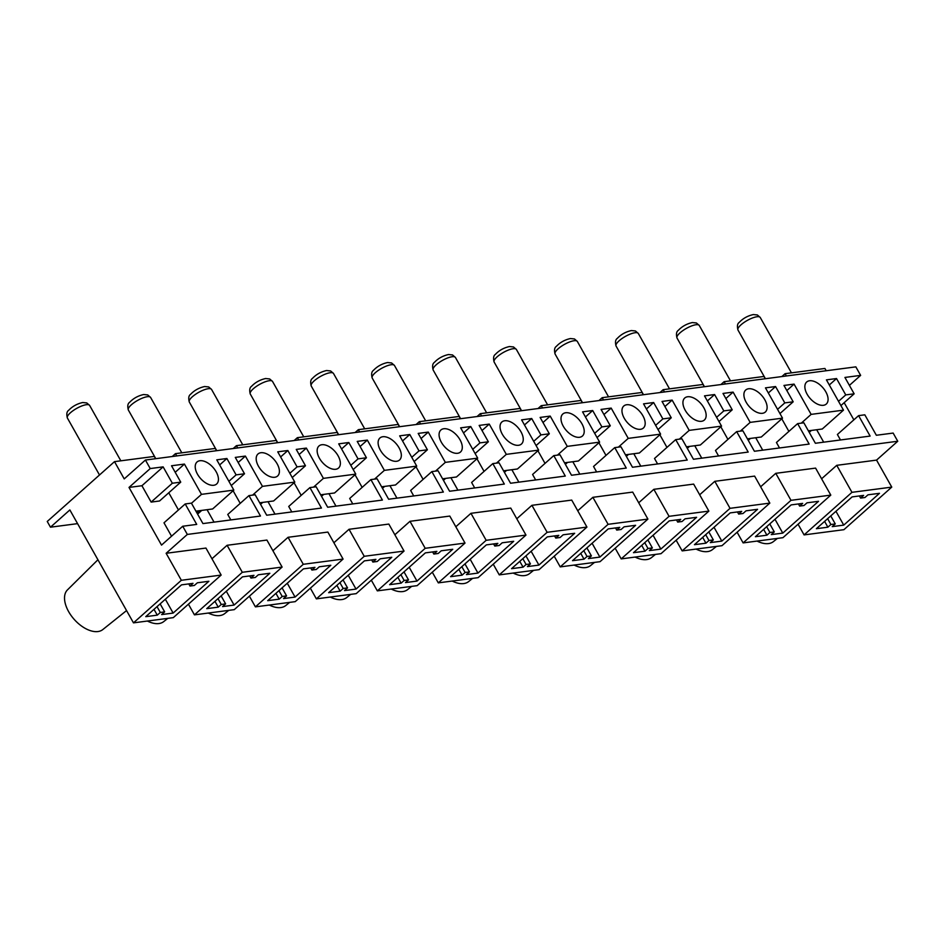 <?xml version="1.0" encoding="UTF-8"?>
<svg xmlns="http://www.w3.org/2000/svg" width="945" height="945" viewBox="0 0 945 945"><rect width="100%" height="100%" fill="white"/><g stroke="black" fill="none" stroke-linecap="round" stroke-linejoin="round"><path stroke-width="1.42" d="M777.558 409.339L784.787 402.901L775.561 386.54L768.332 392.978M786.842 390.545L794.072 384.107L783.96 385.442L793.186 401.802L784.787 402.901M779.944 413.579L793.186 401.802M840.908 405.582L854.15 393.805L845.751 394.904L836.526 378.543L829.297 384.981M838.522 401.341L845.751 394.904M849.401 385.383L860.635 375.378L844.924 377.445L854.15 393.805M716.593 417.336L723.823 410.898L714.597 394.537L707.368 400.963M725.878 398.542L733.107 392.104L722.996 393.439L732.221 409.799L723.823 410.898M718.98 421.576L732.221 409.799M597.051 437.57L610.293 425.793L601.894 426.892L592.68 410.532L585.439 416.958M594.665 433.33L601.894 426.892M603.949 414.536L611.179 408.098L601.067 409.421L610.293 425.793M472.736 449.312L479.965 442.886L470.752 426.526L463.511 432.952M482.021 430.53L489.25 424.092L479.15 425.415L488.364 441.787L479.965 442.886M475.122 453.565L488.364 441.787M353.194 469.547L366.436 457.77L358.037 458.88L348.823 442.508L341.582 448.946M350.808 465.306L358.037 458.88M360.092 446.512L367.321 440.086L357.222 441.409L366.436 457.77M228.879 481.3L236.108 474.874L226.894 458.502L219.653 464.94M238.164 462.507L245.393 456.081L235.293 457.404L244.507 473.764L236.108 474.874M231.265 485.541L244.507 473.764M870.121 436.082L858.592 415.635L864.817 414.808L876.346 435.267L893.143 433.07L897.75 441.244L187.334 534.433L182.728 526.247L196.714 524.404L185.196 503.957L191.41 503.142L202.939 523.589L260.477 516.041L248.96 495.593L255.174 494.778L266.703 515.226L321.442 508.056L309.925 487.596L316.138 486.781L327.667 507.229L382.406 500.059L370.889 479.599L377.102 478.784L388.631 499.243L443.37 492.061L431.853 471.602L438.067 470.787L449.596 491.246L504.335 484.064L492.817 463.605L499.031 462.79L510.56 483.249L565.299 476.067L553.782 455.608L559.995 454.793L571.524 475.252L626.263 468.07L614.746 447.611L620.959 446.796L632.489 467.255L687.228 460.073L675.71 439.614L681.924 438.799L693.453 459.258L748.192 452.076L736.663 431.617L742.888 430.802L754.417 451.261L809.156 444.079L797.627 423.62L803.852 422.805L815.381 443.264L870.121 436.082M840.483 439.968L837.388 434.487L858.592 415.635M718.554 455.962L715.471 450.481L736.663 431.617M596.626 471.957L593.543 466.476L614.746 447.611M474.697 487.951L471.614 482.47L492.817 463.605M352.768 503.945L349.685 498.464L370.889 479.599M230.84 519.939L227.757 514.458L248.96 495.593M171.529 536.205L163.993 522.821L185.196 503.957M291.804 511.942L288.721 506.461L309.925 487.596M413.733 495.948L410.65 490.467L431.853 471.602M535.661 479.954L532.578 474.473L553.782 455.608M657.59 463.96L654.507 458.479L675.71 439.614M779.519 447.965L776.436 442.484L797.627 423.62M175.203 472.287L184.429 464.078L171.529 465.767L180.743 482.127L159.54 500.992L151.141 502.09L172.344 483.238L163.131 466.865L141.927 485.73L129.016 487.419L150.22 468.566L163.131 466.865M151.141 502.09L141.927 485.73M180.743 482.127L172.344 483.238M289.843 473.303L297.073 466.877L287.859 450.505L280.618 456.943M299.128 454.51L306.357 448.084L296.257 449.407L305.471 465.767L297.073 466.877M292.229 477.544L305.471 465.767M414.158 461.562L427.4 449.785L419.001 450.883L409.787 434.511L402.546 440.949M411.772 457.309L419.001 450.883M421.057 438.527L428.286 432.089L418.186 433.412L427.4 449.785M533.701 441.327L540.93 434.889L531.716 418.529L524.475 424.955M542.985 422.533L550.214 416.095L540.115 417.418L549.328 433.79L540.93 434.889M536.087 445.567L549.328 433.79M658.015 429.573L671.257 417.796L662.858 418.895L653.645 402.535L646.404 408.961M655.629 425.333L662.858 418.895M664.914 406.539L672.143 400.101L662.032 401.436L671.257 417.796M733.107 392.104L750.165 422.38L782.519 418.139L765.462 387.863L775.561 386.54M672.143 400.101L689.2 430.377L721.555 426.136L704.497 395.861L714.597 394.537M428.286 432.089L445.343 462.365L477.697 458.124L460.64 427.849L470.752 426.526M184.429 464.078L201.486 494.353L233.84 490.101L216.783 459.837L226.894 458.502M129.016 487.419L161.524 545.111L182.728 526.247M245.393 456.081L262.45 486.356L294.805 482.104L277.747 451.84L287.859 450.505M489.25 424.092L506.307 454.368L538.662 450.127L521.605 419.852L531.716 418.529M782.519 418.139L761.316 437.003L755.716 437.736L762.721 450.174M727.922 439.401L720.822 426.786M721.555 426.136L700.351 445L694.752 445.733L701.757 458.171M666.957 447.398L659.858 434.783M611.179 408.098L628.236 438.374L660.59 434.133L639.387 452.998L633.788 453.73L640.793 466.168M605.993 455.395L598.894 442.78M550.214 416.095L567.272 446.371L599.626 442.13L578.423 460.995L572.824 461.727L579.828 474.154M545.029 463.393L537.929 450.777M538.662 450.127L517.458 468.98L511.859 469.724L518.864 482.151M484.064 471.378L476.965 458.774M477.697 458.124L456.494 476.977L450.895 477.721L457.9 490.148M423.1 479.375L416.001 466.771M367.321 440.086L384.379 470.362L416.733 466.121L395.53 484.974L389.931 485.706L396.935 498.145M362.136 487.372L355.036 474.768M306.357 448.084L323.414 478.359L355.769 474.118L334.565 492.971L328.966 493.703L335.971 506.142M301.183 495.369L294.072 482.765M294.805 482.104L273.601 500.968L268.002 501.7L275.007 514.139M240.219 503.366L233.108 490.762M233.84 490.101L212.637 508.965L195.934 511.162M214.042 522.136L207.038 509.698M178.451 509.946L168.777 492.782M844.18 402.676L853.855 419.84M794.072 384.107L811.129 414.382L843.483 410.142L822.28 429.006L816.681 429.739L823.686 442.177M788.886 431.404L781.787 418.789M449.796 516.076L409.988 521.309L425.203 548.301L465.011 543.08L449.796 516.076M349.024 529.294L364.238 556.298L404.047 551.077L388.832 524.073L349.024 529.294L333.892 542.761M288.06 537.292L303.274 564.295L343.082 559.074L327.868 532.07L288.06 537.292L272.928 550.758M227.095 545.289L242.31 572.292L282.118 567.071L266.903 540.067L227.095 545.289L211.963 558.755M166.131 553.286L181.345 580.289L221.154 575.068L205.939 548.065L166.131 553.286L187.334 534.433M836.738 465.33L851.953 492.333L891.761 487.112L876.547 460.109L836.738 465.33L821.607 478.784M775.774 473.327L790.989 500.33L830.797 495.109L815.582 468.106L775.774 473.327L760.642 486.781M754.618 476.103L714.81 481.324L730.024 508.327L769.832 503.106L754.618 476.103M653.845 489.321L669.06 516.324L708.868 511.103L693.654 484.1L653.845 489.321L638.714 502.775M592.881 497.318L608.096 524.321L647.904 519.088L632.689 492.097L592.881 497.318L577.749 510.772M531.917 505.315L547.131 532.307L586.939 527.086L571.725 500.094L531.917 505.315L516.785 518.77M470.953 513.312L486.167 540.304L525.975 535.083L510.761 508.091L470.953 513.312L455.821 526.767M355.769 474.118L338.712 443.843L348.823 442.508M416.733 466.121L399.676 435.846L409.787 434.511M599.626 442.13L582.569 411.855L592.68 410.532M660.59 434.133L643.533 403.858L653.645 402.535M843.483 410.142L826.426 379.866L836.526 378.543M860.635 375.378L855.839 366.861L145.424 460.038L150.22 468.566M204.675 461.42A14.742 8.34 -131.7 0 1 216.44 472.287A14.742 8.34 -131.7 0 1 216.629 484.017A14.742 8.34 -131.7 0 1 200.6 478.536A14.742 8.34 -131.7 0 1 197.032 461.975A14.742 8.34 -131.7 0 1 204.675 461.42M326.604 445.426A14.742 8.34 -131.7 0 1 338.369 456.305A14.742 8.34 -131.7 0 1 338.558 468.023A14.742 8.34 -131.7 0 1 322.529 462.554A14.742 8.34 -131.7 0 1 318.961 445.993A14.742 8.34 -131.7 0 1 326.604 445.426M448.532 429.432A14.742 8.34 -131.7 0 1 460.298 440.311A14.742 8.34 -131.7 0 1 460.487 452.029A14.742 8.34 -131.7 0 1 444.457 446.56A14.742 8.34 -131.7 0 1 440.89 429.999A14.742 8.34 -131.7 0 1 448.532 429.432M570.461 413.437A14.742 8.34 -131.7 0 1 582.226 424.317A14.742 8.34 -131.7 0 1 582.415 436.035A14.742 8.34 -131.7 0 1 566.386 430.566A14.742 8.34 -131.7 0 1 562.818 414.005A14.742 8.34 -131.7 0 1 570.461 413.437M692.39 397.455A14.742 8.34 -131.7 0 1 704.155 408.323A14.742 8.34 -131.7 0 1 704.344 420.053A14.742 8.34 -131.7 0 1 688.314 414.571A14.742 8.34 -131.7 0 1 684.747 398.01A14.742 8.34 -131.7 0 1 692.39 397.455M753.354 389.458A14.742 8.34 -131.7 0 1 765.119 400.326A14.742 8.34 -131.7 0 1 765.308 412.055A14.742 8.34 -131.7 0 1 749.279 406.574A14.742 8.34 -131.7 0 1 745.711 390.013A14.742 8.34 -131.7 0 1 753.354 389.458M814.318 381.461A14.742 8.34 -131.7 0 1 826.084 392.329A14.742 8.34 -131.7 0 1 826.273 404.058A14.742 8.34 -131.7 0 1 810.243 398.577A14.742 8.34 -131.7 0 1 806.676 382.016A14.742 8.34 -131.7 0 1 814.318 381.461M631.425 405.44A14.742 8.34 -131.7 0 1 643.191 416.32A14.742 8.34 -131.7 0 1 643.38 428.038A14.742 8.34 -131.7 0 1 627.35 422.569A14.742 8.34 -131.7 0 1 623.783 406.007A14.742 8.34 -131.7 0 1 631.425 405.44M509.497 421.435A14.742 8.34 -131.7 0 1 521.262 432.314A14.742 8.34 -131.7 0 1 521.451 444.032A14.742 8.34 -131.7 0 1 505.421 438.563A14.742 8.34 -131.7 0 1 501.854 422.002A14.742 8.34 -131.7 0 1 509.497 421.435M387.568 437.429A14.742 8.34 -131.7 0 1 399.333 448.308A14.742 8.34 -131.7 0 1 399.522 460.026A14.742 8.34 -131.7 0 1 383.493 454.557A14.742 8.34 -131.7 0 1 379.925 437.996A14.742 8.34 -131.7 0 1 387.568 437.429M265.639 453.423A14.742 8.34 -131.7 0 1 277.405 464.302A14.742 8.34 -131.7 0 1 277.594 476.02A14.742 8.34 -131.7 0 1 261.564 470.551A14.742 8.34 -131.7 0 1 257.997 453.99A14.742 8.34 -131.7 0 1 265.639 453.423M145.424 460.038L124.22 478.902L114.499 461.644L154.307 456.423L155.594 458.703M740.325 431.144L750.165 422.38M801.289 423.147L811.129 414.382M704.273 386.741L702.986 384.461L663.166 389.683L664.453 391.962M725.417 383.965L724.13 381.685L763.95 376.464L765.237 378.744M786.382 375.968L785.094 373.688L824.914 368.467L826.202 370.747M603.489 399.959L602.201 397.68L642.021 392.458L643.309 394.738M542.524 407.957L541.237 405.677L581.057 400.456L582.344 402.735M481.56 415.954L480.273 413.674L520.093 408.453L521.38 410.732M420.596 423.951L419.308 421.671L459.128 416.45L460.416 418.729M399.452 426.727L398.164 424.447L358.344 429.668L359.632 431.948M298.667 439.945L297.38 437.665L337.2 432.444L338.487 434.724M237.703 447.942L236.427 445.662L276.235 440.441L277.523 442.721M176.739 455.939L175.463 453.659L215.271 448.426L216.559 450.706M808.944 431.841A24.582 13.903 48.3 0 0 811.412 430.436L816.681 429.739M809.239 432.361L811.412 430.424L808.377 430.825M687.015 447.824A24.582 13.903 48.3 0 0 689.484 446.418L694.752 445.733M687.31 448.355L689.484 446.418L686.448 446.82M679.361 439.141L689.2 430.377M565.086 463.818A24.582 13.903 48.3 0 0 567.555 462.412L572.824 461.727M565.382 464.349L567.555 462.412L564.519 462.814M557.432 455.136L567.272 446.371M443.158 479.812A24.582 13.903 48.3 0 0 445.627 478.406L450.895 477.721M443.453 480.343L445.638 478.406L442.591 478.808M435.503 471.118L445.343 462.365M321.229 495.806A24.582 13.903 48.3 0 0 323.698 494.4L328.966 493.703M321.524 496.338L323.71 494.4L320.662 494.802M313.575 487.112L323.414 478.359M191.481 503.26L201.486 494.353M260.265 503.803A24.582 13.903 48.3 0 0 262.734 502.397L268.002 501.7M262.734 502.397L259.698 502.799M252.61 495.109L262.45 486.356M382.193 487.809A24.582 13.903 48.3 0 0 384.662 486.403L389.931 485.706M382.489 488.341L384.674 486.403L381.626 486.805M374.539 479.115L384.379 470.362M504.122 471.815A24.582 13.903 48.3 0 0 506.591 470.409L511.859 469.724M504.417 472.346L506.591 470.409L503.555 470.811M496.468 463.133L506.307 454.368M626.051 455.821A24.582 13.903 48.3 0 0 628.519 454.415L633.788 453.73M626.346 456.352L628.519 454.415L625.484 454.817M618.396 447.139L628.236 438.374M747.979 439.838A24.582 13.903 48.3 0 0 750.448 438.421L755.716 437.736M748.275 440.358L750.448 438.421L747.412 438.823M196.619 512.367A24.582 13.903 48.3 0 0 201.769 510.394L197.599 514.115M217.988 598.646L221.272 604.457L218.236 607.151L206.731 608.663L242.475 576.863L253.981 575.351L250.945 578.057L249.74 575.907M250.945 578.057L255.304 577.478L258.328 574.784L269.845 573.272L234.1 605.072L222.595 606.584L225.619 603.89L221.106 595.87M339.916 582.652L343.189 588.463L340.165 591.157L328.659 592.669L364.404 560.869L375.909 559.369L372.873 562.062L371.668 559.924M372.873 562.062L377.232 561.484L380.256 558.79L391.773 557.278L356.029 589.078L344.523 590.59L347.547 587.896L343.035 579.876M461.845 566.657L465.117 572.469L462.093 575.162L450.588 576.674L486.332 544.887L497.838 543.375L494.802 546.068L493.597 543.93M494.802 546.068L499.161 545.501L502.185 542.796L513.702 541.296L477.957 573.083L466.452 574.595L469.476 571.902L464.964 563.893M583.774 550.663L587.046 556.475L584.022 559.18L572.516 560.68L608.249 528.893L619.766 527.381L616.731 530.074L615.526 527.936M616.731 530.074L621.089 529.507L624.113 526.814L635.631 525.302L599.886 557.089L588.381 558.601L591.405 555.908L586.892 547.899M705.702 534.669L708.974 540.493L705.95 543.186L694.445 544.686L730.178 512.899L741.695 511.387L738.659 514.08L737.454 511.942M738.659 514.08L743.018 513.513L746.042 510.82L757.559 509.308L721.815 541.107L710.309 542.607L713.333 539.914L708.821 531.905M827.631 518.687L830.903 524.499L835.262 523.92L832.238 526.625L843.743 525.113L879.488 493.314L867.971 494.826L864.947 497.519L860.588 498.086L859.383 495.948M860.588 498.086L863.624 495.393L852.106 496.905L816.374 528.704L827.879 527.192L824.607 521.38M766.667 526.672L769.939 532.496L766.915 535.189L755.409 536.701L791.142 504.902L802.659 503.39L799.624 506.083L798.419 503.945M799.624 506.083L803.982 505.516L807.006 502.823L818.524 501.311L782.779 533.11L771.274 534.61L774.298 531.917L769.785 523.908M644.738 542.666L648.01 548.49L644.986 551.183L633.481 552.683L669.214 520.896L680.731 519.384L677.695 522.077L676.49 519.939M677.695 522.077L682.054 521.51L685.078 518.817L696.595 517.305L660.85 549.092L649.345 550.604L652.369 547.911L647.857 539.902M522.809 558.66L526.082 564.472L523.058 567.165L511.552 568.677L547.285 536.89L558.802 535.378L555.766 538.071L554.561 535.933M555.766 538.071L560.125 537.504L563.149 534.799L574.666 533.299L538.922 565.086L527.416 566.598L530.44 563.905L525.928 555.896M400.881 574.654L404.153 580.466L401.129 583.159L389.623 584.671L425.368 552.872L436.873 551.372L433.838 554.065L432.633 551.927M433.838 554.065L438.196 553.486L441.22 550.793L452.738 549.293L416.993 581.081L405.488 582.592L408.512 579.899L403.999 571.879M278.952 590.649L282.224 596.46L279.2 599.154L267.695 600.666L303.439 568.866L314.945 567.366L311.909 570.059L310.704 567.921M311.909 570.059L316.268 569.481L319.292 566.787L330.809 565.275L295.064 597.075L283.559 598.587L286.583 595.893L282.071 587.873M157.024 606.643L160.307 612.454L157.272 615.148L145.766 616.66L181.511 584.861L193.016 583.348L189.98 586.042L188.776 583.904M189.98 586.042L194.339 585.475L197.375 582.781L208.88 581.269L173.136 613.069L161.63 614.581L164.654 611.887L160.142 603.867M218.236 607.151L214.964 601.339M221.272 604.457L225.619 603.89M340.165 591.157L336.892 585.345M343.189 588.463L347.547 587.896M462.093 575.162L458.821 569.351M465.117 572.469L469.476 571.902M584.022 559.18L580.75 553.357M587.046 556.475L591.405 555.908M705.95 543.186L702.678 537.374M708.974 540.493L713.333 539.914M835.262 523.92L830.749 515.911M830.903 524.499L827.879 527.192M766.915 535.189L763.643 529.377M769.939 532.496L774.298 531.917M644.986 551.183L641.714 545.359M648.01 548.49L652.369 547.911M523.058 567.165L519.785 561.354M526.082 564.472L530.44 563.905M401.129 583.159L397.857 577.348M404.153 580.466L408.512 579.899M279.2 599.154L275.928 593.342M282.224 596.46L286.583 595.893M157.272 615.148L154 609.336M160.307 612.454L164.654 611.887M269.325 605.048A26.578 15.025 48.3 0 0 285.673 605.603L289.702 602.367M208.361 613.045A26.578 15.025 48.3 0 0 224.709 613.589L228.737 610.364M513.182 573.06A26.578 15.025 48.3 0 0 529.531 573.615L533.559 570.39M452.218 581.057A26.578 15.025 48.3 0 0 468.566 581.612L472.594 578.387M574.147 565.063A26.578 15.025 48.3 0 0 590.495 565.618L594.523 562.393M757.039 541.072A26.578 15.025 48.3 0 0 773.376 541.627L777.416 538.402M696.075 549.069A26.578 15.025 48.3 0 0 712.412 549.624L716.452 546.399M635.111 557.066A26.578 15.025 48.3 0 0 651.448 557.621L655.487 554.396M391.254 589.054A26.578 15.025 48.3 0 0 407.602 589.609L411.63 586.384M330.289 597.051A26.578 15.025 48.3 0 0 346.638 597.606L350.666 594.381M147.396 621.042A26.578 15.025 48.3 0 0 163.745 621.586L167.773 618.361M97.926 559.759L67.461 589.893A26.578 15.025 48.3 0 0 74.23 619.424A26.578 15.025 48.3 0 0 102.781 629.583L126.559 610.576M234.1 605.072L226.304 591.239M356.029 589.078L348.232 575.257M477.957 573.083L470.161 559.263M599.886 557.089L592.09 543.269M721.815 541.107L714.018 527.275M843.743 525.113L835.947 511.28M782.779 533.11L774.983 519.278M660.85 549.092L653.054 535.272M538.922 565.086L531.125 551.266M416.993 581.081L409.197 567.26M295.064 597.075L287.268 583.242M173.136 613.069L165.34 599.236M714.81 481.324L699.678 494.778M876.547 460.109L897.75 441.244M409.988 521.309L394.856 534.764M891.761 487.112L843.909 529.684L804.089 534.905L798.064 524.215M769.832 503.106L721.98 545.678L682.16 550.9L676.136 540.209M830.797 495.109L782.944 537.681L743.124 542.903L737.1 532.212M647.904 519.088L600.051 561.673L560.231 566.894L554.219 556.203M525.975 535.083L478.123 577.655L438.303 582.876L432.29 572.197M404.047 551.077L356.194 593.649L316.374 598.87L310.362 588.192M465.011 543.08L417.158 585.652L377.338 590.873L371.326 580.195M586.939 527.086L539.087 569.658L499.267 574.891L493.255 564.2M282.118 567.071L234.265 609.643L194.446 614.864L188.433 604.186M343.082 559.074L295.23 601.646L255.41 606.867L249.397 596.189M221.154 575.068L173.301 617.64L133.481 622.861L69.859 509.946L50.475 527.192L47.25 521.463L114.499 461.644M708.868 511.103L661.016 553.675L621.196 558.897L615.171 548.206M724.13 381.685L720.905 384.556M785.094 373.688L781.869 376.559M663.166 389.683L659.941 392.553M541.237 405.677L538.012 408.547M419.308 421.671L416.083 424.541M297.38 437.665L294.155 440.535M175.463 453.659L172.226 456.529M236.427 445.662L233.191 448.532M358.344 429.668L355.119 432.538M480.273 413.674L477.048 416.544M602.201 397.68L598.976 400.55M77.573 523.636L50.475 527.192M851.953 492.333L804.089 534.905M730.024 508.327L682.16 550.9M790.989 500.33L743.124 542.903M608.096 524.321L560.231 566.894M486.167 540.304L438.303 582.876M364.238 556.298L316.374 598.87M425.203 548.301L377.338 590.873M547.131 532.307L499.267 574.891M242.31 572.292L194.446 614.864M303.274 564.295L255.41 606.867M181.345 580.289L133.481 622.861M669.06 516.324L621.196 558.897M86.373 404.696A12.781 3.78 -29.4 0 1 89.633 405.429L86.763 402.936L82.711 402.523C77.065 403.775 72.375 406.385 68.619 410.354C66.788 411.559 66.363 414.099 67.367 417.985A12.781 3.78 -29.4 0 1 73.273 410.532A12.781 3.78 -29.4 0 1 86.373 404.696M208.302 388.702A12.781 3.78 -29.4 0 1 211.562 389.434L208.691 386.942L204.64 386.529C198.993 387.781 194.292 390.391 190.547 394.36C188.716 395.565 188.291 398.117 189.295 401.991A12.781 3.78 -29.4 0 1 195.202 394.537A12.781 3.78 -29.4 0 1 208.302 388.702M147.337 396.699A12.781 3.78 -29.4 0 1 150.598 397.432L147.727 394.939L143.675 394.526C138.029 395.778 133.339 398.388 129.583 402.357C127.752 403.562 127.327 406.102 128.331 409.988A12.781 3.78 -29.4 0 1 134.237 402.535A12.781 3.78 -29.4 0 1 147.337 396.699M269.266 380.717A12.781 3.78 -29.4 0 1 272.526 381.437L269.656 378.945L265.604 378.532C259.958 379.784 255.256 382.394 251.512 386.363C249.681 387.568 249.256 390.12 250.26 393.994A12.781 3.78 -29.4 0 1 256.166 386.54A12.781 3.78 -29.4 0 1 269.266 380.717A12.781 3.78 -29.4 0 1 272.526 381.437L269.656 378.945L265.604 378.532C259.958 379.784 255.256 382.394 251.512 386.363C249.681 387.568 249.256 390.12 250.26 393.994A12.781 3.78 -29.4 0 1 256.166 386.54A12.781 3.78 -29.4 0 1 269.266 380.717M391.195 364.723A12.781 3.78 -29.4 0 1 394.455 365.455L391.584 362.951L387.533 362.537C381.886 363.79 377.185 366.4 373.44 370.369C371.609 371.586 371.184 374.125 372.188 378A12.781 3.78 -29.4 0 1 378.094 370.546A12.781 3.78 -29.4 0 1 391.195 364.723M330.23 372.72A12.781 3.78 -29.4 0 1 333.49 373.452L330.62 370.948L326.568 370.534C320.922 371.787 316.221 374.397 312.476 378.366C310.645 379.583 310.22 382.123 311.224 385.997A12.781 3.78 -29.4 0 1 317.13 378.543A12.781 3.78 -29.4 0 1 330.23 372.72M452.159 356.726A12.781 3.78 -29.4 0 1 455.419 357.458L452.549 354.954L448.497 354.54C442.851 355.792 438.149 358.403 434.405 362.372C432.574 363.589 432.148 366.128 433.153 370.003A12.781 3.78 -29.4 0 1 439.059 362.549A12.781 3.78 -29.4 0 1 452.159 356.726M513.123 348.729A12.781 3.78 -29.4 0 1 516.383 349.461L513.513 346.957L509.461 346.543C503.815 347.795 499.114 350.406 495.369 354.387C493.538 355.592 493.113 358.131 494.117 362.006A12.781 3.78 -29.4 0 1 500.023 354.564A12.781 3.78 -29.4 0 1 513.123 348.729M574.087 340.732A12.781 3.78 -29.4 0 1 577.348 341.464L574.477 338.96L570.426 338.546C564.779 339.798 560.078 342.409 556.333 346.39C554.502 347.595 554.077 350.134 555.081 354.009A12.781 3.78 -29.4 0 1 560.987 346.567A12.781 3.78 -29.4 0 1 574.087 340.732M635.052 332.734A12.781 3.78 -29.4 0 1 638.312 333.467L635.442 330.963L631.39 330.561C625.744 331.801 621.042 334.412 617.298 338.393C615.467 339.598 615.041 342.137 616.045 346.012A12.781 3.78 -29.4 0 1 621.952 338.57A12.781 3.78 -29.4 0 1 635.052 332.734M696.016 324.737A12.781 3.78 -29.4 0 1 699.276 325.47L696.406 322.966L692.354 322.564C686.708 323.804 682.006 326.427 678.262 330.396C676.431 331.601 676.006 334.14 677.01 338.015A12.781 3.78 -29.4 0 1 682.916 330.573A12.781 3.78 -29.4 0 1 696.016 324.737M756.98 316.74A12.781 3.78 -29.4 0 1 760.241 317.473L757.37 314.968L753.319 314.567C747.672 315.819 742.971 318.43 739.226 322.399C737.395 323.603 736.97 326.143 737.974 330.018A12.781 3.78 -29.4 0 1 743.869 322.576A12.781 3.78 -29.4 0 1 756.98 316.74M260.56 504.335L262.745 502.397M120.842 460.817L89.633 405.429M99.497 474.992L67.367 417.985M242.77 444.823L211.562 389.434M216.736 450.682L189.295 401.991M181.806 452.82L150.598 397.432M155.771 458.679L128.331 409.988M303.735 436.826L272.526 381.437L303.735 436.826M277.7 442.697L250.26 393.994L277.7 442.697M425.663 420.832L394.455 365.455M399.629 426.703L372.188 378M364.699 428.829L333.49 373.452M338.664 434.7L311.224 385.997M486.628 412.835L455.419 357.458M460.593 418.706L433.153 370.003M547.592 404.838L516.383 349.461M521.557 410.709L494.117 362.006M608.556 396.853L577.348 341.464M582.522 402.712L555.081 354.009M669.521 388.856L638.312 333.467M643.486 394.715L616.045 346.012M730.485 380.859L699.276 325.47M704.45 386.718L677.01 338.015M791.449 372.862L760.241 317.473M765.415 378.721L737.974 330.018"/></g></svg>
